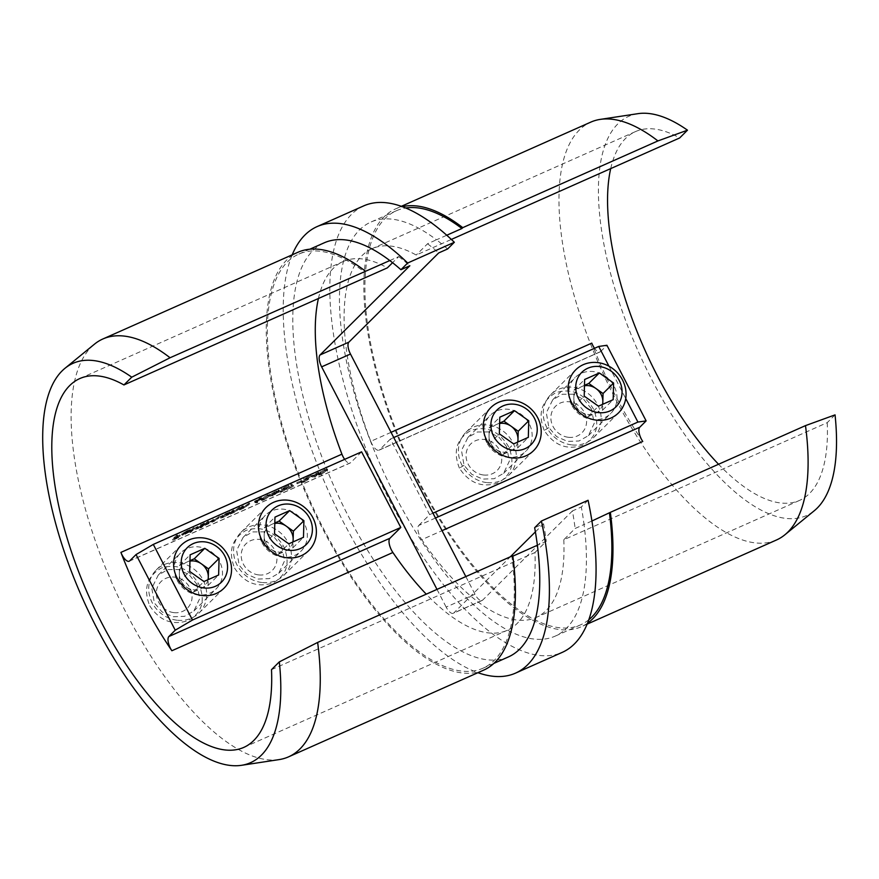 <?xml version="1.0" encoding="UTF-8"?>
<svg xmlns="http://www.w3.org/2000/svg" width="879" height="879" viewBox="0 0 879 879"><rect width="100%" height="100%" fill="white"/><g stroke="black" fill="none" stroke-linecap="round" stroke-linejoin="round"><path stroke-width="0.66" stroke-dasharray="4.39 3.3" d="M591.314 408.757L583.766 399.473L573.394 394.221L562.263 394.275L552.781 399.736L546.331 412.756L548.892 427.612L556.638 436.632L567.559 441.401L579.03 440.994L588.436 435.621L594.259 423.249L591.314 408.757M544.244 430.424C537.64 413.657 541.464 401.099 555.748 392.748C571.218 387.859 583.722 393.177 593.259 408.68C600.236 425.04 596.775 437.204 582.898 445.17C567.01 450.411 554.133 445.499 544.244 430.424L548.892 427.612M506.469 446.466L498.92 437.182L488.548 431.93L477.418 431.985L467.947 437.445L461.486 450.466L464.046 465.321L471.792 474.341L482.714 479.099L494.185 478.703L503.59 473.331L509.413 460.959L506.469 446.466M459.409 468.133C452.795 451.366 456.63 438.808 470.902 430.457C486.373 425.568 498.876 430.886 508.414 446.389C515.391 462.75 511.941 474.913 498.052 482.879C482.175 488.12 469.287 483.208 459.409 468.133L464.046 465.321M149.738 605.796C159.648 620.86 172.537 625.76 188.403 620.508C202.269 612.52 205.708 600.346 198.72 583.997C189.205 568.515 176.701 563.219 161.209 568.098C146.947 576.437 143.123 588.996 149.738 605.796M196.786 584.106L199.742 598.511L193.907 610.971L184.557 616.322L173.119 616.761L162.055 611.938L154.363 602.961L151.792 588.172L158.264 575.086L167.713 569.625L178.8 569.559L189.348 574.91L196.786 584.106L198.72 583.997M234.583 568.087C244.494 583.151 257.371 588.062 273.248 582.799C287.114 574.811 290.553 562.637 283.565 546.288C274.05 530.806 261.546 525.51 246.054 530.389C231.781 538.728 227.958 551.287 234.583 568.087M281.632 546.397L284.587 560.802L278.753 573.262L269.403 578.613L257.965 579.052L246.9 574.229L239.209 565.252L236.638 550.463L243.109 537.377L252.559 531.916L263.645 531.85L274.193 537.201L281.632 546.397L283.565 546.288M486.812 442.697A25.293 22.953 -134.8 0 1 490.207 415.327A25.293 22.953 -134.8 0 1 529.235 423.854A25.293 22.953 -134.8 0 1 525.851 451.224A25.293 22.953 -134.8 0 1 486.812 442.697M571.658 404.999A25.293 22.953 -134.8 0 1 575.042 377.618A25.293 22.953 -134.8 0 1 614.08 386.145A25.293 22.953 -134.8 0 1 610.696 413.515A25.293 22.953 -134.8 0 1 571.658 404.999M637.857 113.677A218.519 86.779 -114 0 0 617.893 123.84A218.519 86.779 -114 0 0 650.295 376.695A218.519 86.779 -114 0 0 814.317 510.699M776.421 540.014A228.639 90.801 66 0 1 607.785 383.53A228.639 90.801 66 0 1 579.338 130.026A228.639 90.801 66 0 1 590.71 122.159M588.776 619.761A226.617 89.999 66 0 1 580.459 624.903A226.617 89.999 66 0 1 420.876 484.922A226.617 89.999 66 0 1 396.385 210.74A226.617 89.999 66 0 1 405.768 208.004M835.05 414.877L827.227 422.656L563.791 539.739L575.13 528.477L584.041 524.51A226.617 89.999 66 0 1 555.012 636.209A226.617 89.999 66 0 1 395.418 496.239A226.617 89.999 66 0 1 370.938 222.046A226.617 89.999 66 0 1 436.467 239.813L446.774 235.242M587.469 623.244A228.639 90.801 66 0 1 581.283 626.749A228.639 90.801 66 0 1 412.647 470.254A228.639 90.801 66 0 1 384.2 216.75A228.639 90.801 66 0 1 395.572 208.883A228.639 90.801 66 0 1 402.307 206.653M563.791 539.739A201.829 80.154 66 0 1 546.068 610.575A201.829 80.154 66 0 1 536.036 617.519A201.829 80.154 66 0 1 421.744 539.695L442.038 530.663M642.758 441.456A201.829 80.154 66 0 1 591.787 343.118M391.067 432.325L370.762 441.346A201.829 80.154 66 0 1 362.06 255.602A201.829 80.154 66 0 1 372.092 248.658A201.829 80.154 66 0 1 416.217 255.042L451.356 239.429M827.227 422.656A201.829 80.154 66 0 1 809.504 493.493A201.829 80.154 66 0 1 799.472 500.437A201.829 80.154 66 0 1 718.55 464.255M610.707 168.603A201.829 80.154 66 0 1 625.496 138.519A201.829 80.154 66 0 1 635.528 131.575A201.829 80.154 66 0 1 679.654 137.959M261.986 542.629A25.293 22.953 45.2 0 0 301.014 551.144A25.293 22.953 45.2 0 0 304.398 523.774A25.293 22.953 45.2 0 0 265.37 515.259A25.293 22.953 45.2 0 0 261.986 542.629M177.14 580.338A25.293 22.953 45.2 0 0 216.168 588.853A25.293 22.953 45.2 0 0 219.563 561.483A25.293 22.953 45.2 0 0 180.525 552.968A25.293 22.953 45.2 0 0 177.14 580.338M279.05 759.61A228.639 90.801 66 0 1 114.699 589.139A228.639 90.801 66 0 1 91.493 346.842A228.639 90.801 66 0 1 94.427 344.194M512.776 555.715L511.919 556.561A226.617 89.999 66 0 1 482.89 668.26A226.617 89.999 66 0 1 323.296 528.29A226.617 89.999 66 0 1 298.816 254.097A226.617 89.999 66 0 1 364.346 271.875M508.348 656.954A226.617 89.999 66 0 1 348.754 516.973A226.617 89.999 66 0 1 324.274 242.791M511.919 556.561L512.842 556.154M483.714 670.117A228.639 90.801 66 0 1 315.078 513.622A228.639 90.801 66 0 1 286.631 260.118A228.639 90.801 66 0 1 297.992 252.251M292.202 254.833A244.318 97.031 -114 0 0 327.647 489.273A244.318 97.031 -114 0 0 477.912 672.688M363.741 205.873A244.318 97.031 -114 0 0 351.6 214.278A244.318 97.031 -114 0 0 381.991 485.164A244.318 97.031 -114 0 0 562.197 652.394M318.418 298.508A201.829 80.154 66 0 1 333.218 268.425A201.829 80.154 66 0 1 343.249 261.481A201.829 80.154 66 0 1 387.364 267.864M271.501 669.644L534.937 552.561A201.829 80.154 66 0 1 517.215 623.398A201.829 80.154 66 0 1 507.183 630.342A201.829 80.154 66 0 1 426.26 594.16M311.298 475.935L314.462 476.275L318.55 472.21L311.298 475.935L311.759 476.825L314.715 477.253L314.253 476.363M297.08 482.483L300.981 480.967L297.08 482.483L297.124 483.78L296.662 482.89M281.5 490.702L278.808 491.383L279.039 492.69L278.808 491.383C278.182 492.108 278.962 492.009 281.137 491.086L285.719 488.394L283.137 488.175L288.762 485.45L281.137 488.834L284.741 488.812L281.5 490.702L281.961 491.592L280.28 491.833L279.819 490.943L280.28 491.833L279.269 492.273C278.643 492.998 279.423 492.899 281.599 491.976L281.137 491.086M281.599 491.976L286.18 489.284L284.873 487.988L285.334 488.878L283.598 489.065L283.137 488.175M283.598 489.065L289.224 486.34L281.599 489.724L284.302 489.427L283.84 488.537L285.203 489.702L281.961 491.592M267.721 494.745L261.876 498.492L261.14 499.536L261.601 500.426L262.338 499.382L261.876 498.492C260.415 499.766 260.964 499.898 263.535 498.909L270.183 494.108L270.644 494.998L269.963 495.987L269.501 495.097C270.919 493.844 270.325 493.723 267.721 494.745L268.183 495.635L262.338 499.382C260.876 500.656 261.426 500.788 263.997 499.799L263.535 498.909M242.143 506.172L239.231 509.062L243.307 507.282L249.339 502.975L243.483 507.007L241.472 507.48L243.153 505.722L242.143 506.172L242.604 507.062L239.681 509.952L239.231 509.062M239.681 509.952L243.769 508.172L249.801 503.865L243.944 507.897L241.923 508.447L241.461 507.557L241.923 508.37L243.615 506.612L243.153 505.722M226.419 514.753L230.342 511.413L220.244 516.709L220.442 518.028L220.244 516.709C219.585 517.5 220.53 517.357 223.046 516.281L226.958 514.226L226.881 515.643L227.892 515.204L227.43 514.314M200.06 527.114L205.159 522.609L195.061 527.894L195.27 529.224L195.061 527.894C194.413 528.697 195.347 528.554 197.863 527.477L201.796 525.389L200.06 527.114L200.522 528.004L201.533 527.565L201.071 526.675M186.974 530.85L190.446 529.554L187.469 530.444L181.81 534.311L188.348 531.388L190.249 529.993L182.909 533.245L186.974 530.85L187.436 531.74L189.842 531.015L189.381 530.125M189.842 531.015L182.294 534.652L181.832 533.762L182.272 535.201L184.931 534.322L184.469 533.432M361.588 451.839L350.71 462.651L129.685 560.879M176.382 535.399L172.394 539.354L178.272 536.52L173.811 538.508L179.909 534.893L175.448 536.882L177.382 534.948L176.382 535.399L176.844 536.289L172.855 540.244L172.394 539.354M193.501 527.785L189.414 531.85L194.512 527.334L189.875 532.74L189.414 531.85M207.466 521.577L204.543 524.477L208.334 522.829L213.949 520.324L219.695 516.149L214.135 520.049C212.246 520.797 211.85 520.698 212.949 519.764L208.51 522.544C206.686 523.269 206.268 523.203 207.246 522.357L208.466 521.137L207.466 521.577L207.927 522.467L205.005 525.367L204.543 524.477M205.005 525.367L214.41 521.214L219.146 517.478L214.597 520.939C212.707 521.686 212.311 521.588 213.41 520.654L212.817 521.423L212.355 520.533L214.542 519.533L214.08 518.643M214.542 519.533L208.971 523.434C207.147 524.159 206.73 524.093 207.708 523.247L207.213 523.917L206.752 523.027L207.246 522.357L207.708 523.247L208.927 522.027L208.466 521.137M232.649 510.391L229.727 513.281L238.352 508.666L239.835 507.194L238.835 507.644L233.99 511.226L231.968 511.699L233.649 509.941L232.649 510.391L233.1 511.281L230.188 514.171L229.727 513.281M230.188 514.171L234.264 512.391L240.297 508.084L234.451 512.116L232.43 512.666L231.968 511.776L232.43 512.589L234.111 510.831L233.649 509.941M256.789 502.997L257.778 502.436L256.426 502.162L262.063 499.019C262.623 498.36 261.854 498.481 259.777 499.371L255.251 502.678L254.8 501.788L257.316 501.546L255.965 501.272L261.821 497.767L262.063 499.019L261.601 498.14C262.162 497.47 261.393 497.591 259.316 498.481L254.701 501.195L255.251 502.678L256.789 502.997L256.327 502.107M272.611 494.646L269.864 495.525L270.303 496.602L269.864 495.525L276.5 492.57L279.148 490.097L279.401 491.35L278.94 490.46C279.478 489.779 278.621 489.922 276.347 490.911L271.424 493.745L277.973 490.878L273.677 493.251L275.49 493.02L272.611 494.646L273.072 495.536L271.336 495.976L270.875 495.086M271.336 495.976L276.962 493.46L276.006 492.339L276.467 493.229L278.028 492.35L277.566 491.46M278.028 492.35L279.401 491.35C279.94 490.669 279.082 490.812 276.808 491.8L271.886 494.635L278.434 491.768L278.094 490.658L278.434 491.768L274.138 494.141L273.677 493.251M274.138 494.141L275.951 493.91L275.577 492.877L275.951 493.91L273.072 495.536M286.906 488.241L293.41 485.571L291.597 484.131L290.564 484.681L292.114 485.922L286.906 488.241L286.961 489.537L286.499 488.647M303.947 480.725L301.255 481.406L301.486 482.714L301.255 481.406C300.629 482.131 301.409 482.033 303.585 481.11L308.166 478.418L305.584 478.198L311.21 475.473L303.585 478.857L307.189 478.835L303.947 480.725L304.409 481.615L302.728 481.857L302.266 480.967L302.728 481.857L301.717 482.296C301.09 483.021 301.871 482.923 304.046 482L303.585 481.11M304.046 482L308.628 479.308L307.32 478.011L307.782 478.901L306.046 479.088L305.584 478.198M306.046 479.088L311.671 476.363L304.046 479.747L306.749 479.451L306.288 478.561L307.65 479.725L304.409 481.615M324.714 469.419L318.857 473.166L318.121 474.21L318.583 475.099L319.319 474.056L318.857 473.166C317.396 474.44 317.945 474.572 320.516 473.583L327.164 468.782L327.625 469.672L326.944 470.661L326.483 469.771C327.9 468.518 327.307 468.397 324.714 469.419L325.175 470.309L319.319 474.056C317.857 475.33 318.407 475.462 320.978 474.473L320.516 473.583M465.837 576.58L475.001 594.248A10.119 4.021 66 0 0 482.121 600.489L453.278 613.311A10.119 4.021 66 0 1 446.147 607.07L475.001 594.248M436.995 589.391L446.147 607.07M588.084 500.272L581.327 506.985L572.427 510.941A226.617 89.999 66 0 1 575.13 528.477M482.121 600.489A10.119 4.021 66 0 0 482.626 600.148L572.427 510.941M482.626 600.148L453.773 612.971L510.314 556.814M535.388 531.894L543.574 523.763L534.663 527.719M389.804 260.558L398.714 256.602L392.561 262.7M534.937 552.561L546.277 541.288L537.377 545.255M543.574 523.763A226.617 89.999 66 0 1 546.277 541.288M398.714 256.602A226.617 89.999 66 0 1 409.845 265.755M344.656 459.365A10.119 4.021 -114 0 0 350.205 462.991A10.119 4.021 -114 0 0 350.71 462.651M447.598 248.977A226.617 89.999 -114 0 0 436.467 239.813L427.557 243.78L416.217 255.042M591.919 521.005L584.041 524.51A226.617 89.999 -114 0 0 581.327 506.985M435.479 518.017L418.756 525.455A10.119 4.021 -114 0 0 421.744 539.695M418.756 525.455L429.633 514.644L432.962 513.16M393.77 437.533L390.43 439.017L429.633 514.644M390.43 439.017L379.552 449.828L600.566 351.6A10.119 4.021 66 0 1 600.071 351.941A10.119 4.021 66 0 1 594.523 348.315M370.762 441.346A10.119 4.021 -114 0 0 379.047 450.18A10.119 4.021 -114 0 0 379.552 449.828M427.557 243.78A226.617 89.999 66 0 1 438.687 252.932M600.566 351.6L606.928 345.282M608.971 366.202L625.727 398.539M172.855 540.244L178.316 537.816L177.855 536.926M178.316 537.816L178.272 536.52M178.734 537.41L174.273 539.398L173.811 538.508M174.273 539.398L175.492 538.179L175.031 537.289M175.492 538.179L179.953 536.19L179.492 535.3M179.953 536.19L179.909 534.893M180.36 535.783L175.899 537.772L175.448 536.882M175.899 537.772L177.844 535.838L177.382 534.948M177.844 535.838L176.844 536.289M190.908 530.444L190.446 529.554M187.93 531.334L187.469 530.444M182.294 534.652L182.272 535.201L182.294 534.652M184.931 534.322L188.809 532.278L188.348 531.388M188.809 532.278L190.71 530.883L190.249 529.993M190.71 530.883L183.37 534.135L182.909 533.245M183.37 534.135L187.436 531.74M183.118 534.454L189.348 531.685L183.118 534.454L182.656 533.564L188.886 530.795L182.656 533.564L183.118 534.454M189.348 531.685L188.886 530.795M185.337 533.938L184.876 533.048M189.875 532.74L190.875 532.289L190.413 531.399M190.875 532.289L194.973 528.224L194.512 527.334M194.973 528.224L193.962 528.675M201.533 527.565L205.62 523.499L205.159 522.609M205.62 523.499L204.609 523.939L204.148 523.049M204.609 523.939L204.104 524.444L203.642 523.554M204.104 524.444L201.313 525.378L200.851 524.488M201.313 525.378L195.523 528.784C194.874 529.587 195.808 529.444 198.324 528.367L197.863 527.477M198.324 528.367L202.258 526.279L201.796 525.389M202.258 526.279L200.522 528.004M200.994 525.719L203.159 525.389L198.698 528.004L196.533 528.334L200.994 525.719L200.533 524.829L202.697 524.499L198.236 527.114L196.072 527.444L200.533 524.829M203.368 525.038L202.906 524.148L203.368 525.038M196.347 528.664L196.072 527.444L196.347 528.664M198.698 528.004L198.236 527.114M206.016 524.917L205.554 524.027M206.521 524.411L206.06 523.521M207.246 524.323L206.785 523.434M208.795 523.708L208.334 522.829M212.103 521.851L211.641 520.961M214.41 521.214L213.949 520.324M220.157 517.039L219.695 516.149M219.146 517.478L218.684 516.588M214.597 520.939L214.135 520.049M213.531 519.972L213.07 519.082M208.971 523.434L208.51 522.544M208.927 522.027L207.927 522.467M227.892 515.204L230.803 512.303L230.342 511.413M230.803 512.303L229.793 512.754L229.331 511.864M229.793 512.754L229.287 513.248L228.826 512.358M229.287 513.248L226.496 514.193L226.035 513.303M226.496 514.193L220.706 517.599C220.047 518.39 220.992 518.247 223.508 517.171L223.046 516.281M223.508 517.171L227.419 515.105L226.958 514.226M226.178 514.523L228.342 514.193L223.881 516.808L221.717 517.149L226.178 514.523L225.716 513.644L227.881 513.303L223.42 515.918L221.255 516.259L225.716 513.644M228.551 513.841L228.09 512.951L228.551 513.841M221.53 517.467L221.255 516.259L221.53 517.467M223.881 516.808L223.42 515.918M231.199 513.732L230.737 512.842M231.726 513.204L231.265 512.314M234.264 512.391L233.803 511.501M240.297 508.084L239.835 507.194M239.297 508.523L238.835 507.644M237.143 510.6L236.682 509.71M234.451 512.116L233.99 511.226M234.111 510.831L233.1 511.281M240.692 509.501L240.231 508.611M241.22 508.985L240.758 508.095M243.769 508.172L243.307 507.282M249.801 503.865L249.339 502.975M248.79 504.304L248.328 503.414M246.636 506.381L246.175 505.491M243.944 507.897L243.483 507.007M243.615 506.612L242.604 507.062M257.778 502.436L257.316 501.546M256.426 502.162L255.965 501.272M257.547 501.678L257.086 500.788M259.777 499.371L259.316 498.481M259.415 499.755L261.074 499.448L256.185 501.623L259.415 499.755L258.953 498.865L260.613 498.558L255.723 500.733L258.953 498.865M261.206 499.239L260.744 498.349L261.206 499.239M256.042 501.865L255.723 500.733L256.042 501.865M257.745 501.371L257.283 500.481M263.997 499.799L269.963 495.987C271.38 494.734 270.787 494.613 268.183 495.635M268.952 496.437L264.436 499.371C262.513 500.096 262.151 499.953 263.348 498.931L267.809 496.02L269.534 495.635L268.952 496.437L268.491 495.547L263.975 498.492C262.052 499.206 261.689 499.063 262.887 498.041L267.348 495.13L269.073 494.745L268.491 495.547M269.523 495.58L269.062 494.69L269.523 495.58M262.7 499.821L263.348 498.931L262.887 498.041L262.239 498.931L262.7 499.821M264.436 499.371L263.975 498.492M267.809 496.02L267.348 495.13M272.644 495.954L272.182 495.064M276.808 491.8L276.347 490.911M271.886 494.635L271.424 493.745M272.897 494.185L272.435 493.295M274.325 493.24L273.863 492.35M276.424 492.196L275.962 491.306M273.732 494.547L273.27 493.657M286.18 489.284L285.334 488.878L286.18 489.284M288.817 486.746L288.356 485.856M289.224 486.34L288.762 485.45M281.599 489.724L281.137 488.834M284.302 489.427L285.203 489.702L284.302 489.427M286.961 489.537L293.872 486.461L293.41 485.571M293.872 486.461L291.597 484.131M292.059 485.021L291.026 485.571L290.564 484.681M291.026 485.571L292.575 486.812L292.114 485.922M292.575 486.812L287.367 489.131M297.124 483.78L301.442 481.857L300.981 480.967M301.442 481.857L301.387 480.56M301.849 481.45L297.541 483.373M308.628 479.308L307.782 478.901L308.628 479.308M311.265 476.77L310.803 475.88M311.671 476.363L311.21 475.473M304.046 479.747L303.585 478.857M306.749 479.451L307.65 479.725L306.749 479.451M314.715 477.253L314.462 476.275M314.924 477.165L317.682 474.418L317.22 473.528M317.682 474.418L318.978 473.847L318.517 472.957M318.978 473.847L318.923 472.55M319.385 473.44L318.088 474.012L317.627 473.122M318.088 474.012L319.011 473.1L318.55 472.21M319.011 473.1L318 473.55L317.539 472.66M318 473.55L317.088 474.462L316.627 473.572M317.088 474.462L311.759 476.825M313.331 476.352L316.671 474.869L314.946 476.583L313.331 476.352L312.869 475.462L316.209 473.979L314.484 475.693L312.869 475.462M316.671 474.869L316.209 473.979M314.946 476.583L314.484 475.693M320.978 474.473L326.944 470.661C328.361 469.408 327.768 469.287 325.175 470.309M325.944 471.111L321.417 474.045C319.495 474.77 319.132 474.627 320.33 473.605L324.791 470.694L326.516 470.309L325.944 471.111L325.483 470.221L320.956 473.155C319.033 473.88 318.67 473.737 319.868 472.715L324.329 469.804L326.054 469.419L325.483 470.221M326.505 470.254L326.043 469.364L326.505 470.254M319.681 474.495L320.33 473.605L319.868 472.715L319.22 473.605L319.681 474.495M321.417 474.045L320.956 473.155M324.791 470.694L324.329 469.804M208.004 579.733A15.174 13.767 -134.8 0 1 200.742 588.754A15.174 13.767 -134.8 0 1 186.26 586.974A15.174 13.767 -134.8 0 1 179.349 573.635A15.174 13.767 -134.8 0 1 186.908 562.066L179.558 565.329L179.129 581.942L193.391 592.017L208.092 585.48L208.246 579.624M173.767 612.619A18.712 16.987 -134.8 0 1 156.363 592.688A18.712 16.987 -134.8 0 1 174.679 577.14A18.712 16.987 -134.8 0 1 192.083 597.072A18.712 16.987 -134.8 0 1 173.767 612.619M176.943 620.2A30.347 27.546 -134.8 0 1 148.727 587.886A30.347 27.546 -134.8 0 1 156.297 569.9A30.347 27.546 -134.8 0 1 178.437 562.659A30.347 27.546 -134.8 0 1 206.653 594.984A30.347 27.546 -134.8 0 1 199.083 612.971A30.347 27.546 -134.8 0 1 176.943 620.2M189.963 560.703L186.908 562.066A15.174 13.767 -134.8 0 1 189.952 561.132M193.391 592.017L203.95 581.535M179.129 581.942L189.688 571.449M179.558 565.329L190.117 554.836M208.092 585.48L218.64 574.998M292.85 542.024A15.174 13.767 -134.8 0 1 285.587 551.045A15.174 13.767 -134.8 0 1 271.106 549.265A15.174 13.767 -134.8 0 1 264.183 535.926A15.174 13.767 -134.8 0 1 271.754 524.356L264.403 527.62L263.975 544.233L278.236 554.308L292.938 547.782L293.081 541.914M258.602 574.91A18.712 16.987 -134.8 0 1 241.209 554.979A18.712 16.987 -134.8 0 1 259.525 539.431A18.712 16.987 -134.8 0 1 276.929 559.363A18.712 16.987 -134.8 0 1 258.602 574.91M261.788 582.491A30.347 27.546 -134.8 0 1 233.572 550.177A30.347 27.546 -134.8 0 1 241.143 532.191A30.347 27.546 -134.8 0 1 263.282 524.95A30.347 27.546 -134.8 0 1 291.498 557.275A30.347 27.546 -134.8 0 1 283.928 575.262A30.347 27.546 -134.8 0 1 261.788 582.491M274.808 522.994L271.754 524.356A15.174 13.767 -134.8 0 1 274.797 523.423M278.236 554.308L288.795 543.826M263.975 544.233L274.534 533.74M264.403 527.62L274.962 517.138M292.938 547.782L303.486 537.289M517.687 442.093A15.174 13.767 -134.8 0 1 510.424 451.114A15.174 13.767 -134.8 0 1 495.943 449.345A15.174 13.767 -134.8 0 1 489.021 435.995A15.174 13.767 -134.8 0 1 496.591 424.425L489.24 427.688L488.812 444.302L503.074 454.377L517.764 447.85L517.918 441.983M483.439 474.99A18.712 16.987 -134.8 0 1 466.046 455.058A18.712 16.987 -134.8 0 1 484.362 439.5A18.712 16.987 -134.8 0 1 501.755 459.431A18.712 16.987 -134.8 0 1 483.439 474.99M486.625 482.571A30.347 27.546 -134.8 0 1 458.409 450.246A30.347 27.546 -134.8 0 1 465.98 432.27A30.347 27.546 -134.8 0 1 488.109 425.029A30.347 27.546 -134.8 0 1 516.325 457.344A30.347 27.546 -134.8 0 1 508.754 475.33A30.347 27.546 -134.8 0 1 486.625 482.571M499.646 423.063L496.591 424.425A15.174 13.767 -134.8 0 1 499.635 423.491M503.074 454.377L513.633 443.895M488.812 444.302L499.36 433.819M489.24 427.688L499.788 417.206M517.764 447.85L528.323 437.368M602.522 404.384A15.174 13.767 -134.8 0 1 595.27 413.405A15.174 13.767 -134.8 0 1 580.788 411.636A15.174 13.767 -134.8 0 1 573.866 398.286A15.174 13.767 -134.8 0 1 581.426 386.716L574.086 389.979L573.646 406.592L587.919 416.668L602.609 410.141L602.763 404.274M568.284 437.281A18.712 16.987 -134.8 0 1 550.88 417.349A18.712 16.987 -134.8 0 1 569.207 401.791A18.712 16.987 -134.8 0 1 586.601 421.722A18.712 16.987 -134.8 0 1 568.284 437.281M571.471 444.862A30.347 27.546 -134.8 0 1 543.255 412.537A30.347 27.546 -134.8 0 1 550.825 394.561A30.347 27.546 -134.8 0 1 572.954 387.32A30.347 27.546 -134.8 0 1 601.17 419.635A30.347 27.546 -134.8 0 1 593.6 437.621A30.347 27.546 -134.8 0 1 571.471 444.862M584.48 385.354L581.426 386.716A15.174 13.767 -134.8 0 1 584.469 385.782M587.919 416.668L598.467 406.186M573.646 406.592L584.205 396.11M574.086 389.979L584.634 379.497M602.609 410.141L613.168 399.659M218.574 518.599L218.113 517.709M217.563 519.049L217.102 518.16M212.048 521.445L211.586 520.555M238.813 509.556L238.352 508.666M237.923 509.886L237.462 509.007M233.056 511.875L232.594 510.985M248.307 505.337L247.845 504.447M247.417 505.667L246.955 504.777M242.56 507.655L242.099 506.765M467.947 437.445L490.207 415.327M552.781 399.736L575.042 377.618M396.385 210.74L370.938 222.046M401.362 206.312L395.572 208.883M587.084 624.167L581.283 626.749M799.472 500.437L536.036 617.519M278.753 573.262L301.014 551.144M193.907 610.971L216.168 588.853M482.89 668.26L493.91 663.37M79.813 378.563L343.249 261.481M243.747 747.425L507.183 630.342M298.816 254.097L309.837 249.207M158.264 575.086L180.525 552.968M243.109 537.377L265.37 515.259M129.18 561.231L350.205 462.991M635.528 131.575L372.092 248.658M580.459 624.903L555.012 636.209M588.436 435.621L610.696 413.515M503.59 473.331L525.851 451.224M600.071 351.941L379.047 450.18M181.568 534.234L182.03 535.124M182.667 533.674L183.129 534.564M254.481 501.645L254.943 502.535M276.665 492.284L277.127 493.174M285.928 488.021L286.389 488.911M284.895 488.537L285.356 489.427M308.375 478.044L308.837 478.934M307.342 478.561L307.804 479.451M181.184 545.189L156.297 569.9M223.958 588.249L199.083 612.971M266.029 507.48L241.143 532.191M308.804 550.54L283.928 575.262M490.856 407.548L465.98 432.27M533.641 450.608L508.754 475.33M575.701 369.839L550.825 394.561M618.486 412.899L593.6 437.621"/><path stroke-width="1.32" d="M687.477 130.18A218.519 86.779 -114 0 0 637.857 113.677L600.225 119.39A228.639 90.801 66 0 1 657.921 140.926L687.477 130.18L679.654 137.959L451.356 239.429M401.362 206.312L590.71 122.159A228.639 90.801 66 0 1 600.225 119.39M784.859 534.806L814.317 510.699A218.519 86.779 -114 0 0 817.118 508.172A218.519 86.779 -114 0 0 835.05 414.877L805.483 425.623A228.639 90.801 66 0 1 787.793 532.158A228.639 90.801 66 0 1 784.859 534.806A228.639 90.801 66 0 1 776.421 540.014L587.084 624.167M405.768 208.004A226.617 89.999 66 0 1 461.914 228.507L462.772 227.65A228.639 90.801 66 0 0 402.307 206.653M446.774 235.242L461.914 228.507M657.921 140.926L462.772 227.65M805.483 425.623L610.345 512.347A228.639 90.801 66 0 1 592.644 618.882A228.639 90.801 66 0 1 587.469 623.244M718.55 464.255A201.829 80.154 66 0 1 610.707 168.603M64.969 368.301L94.427 344.194A228.639 90.801 66 0 1 102.854 338.986A228.639 90.801 66 0 1 170.065 357.753L131.751 377.179A218.519 86.779 -114 0 0 64.969 368.301A218.519 86.779 -114 0 0 62.167 370.828A218.519 86.779 -114 0 0 84.34 602.401A218.519 86.779 -114 0 0 241.428 765.323A218.519 86.779 -114 0 0 261.393 755.16A218.519 86.779 -114 0 0 279.324 661.876L317.638 642.439A228.639 90.801 66 0 1 299.937 748.974A228.639 90.801 66 0 1 288.576 756.841A228.639 90.801 66 0 1 279.05 759.61L241.428 765.323M512.842 556.154L537.377 545.255A226.617 89.999 66 0 1 508.348 656.954L493.91 663.37M317.638 642.439L512.776 555.715A228.639 90.801 66 0 1 495.075 662.25A228.639 90.801 66 0 1 483.714 670.117L288.576 756.841M465.837 576.58L350.479 354.039L321.637 366.851A10.119 4.021 66 0 1 320.044 354.962L409.845 265.755L400.934 269.721L407.68 263.008A244.318 97.031 -114 0 0 317.077 226.606A244.318 97.031 -114 0 0 304.936 235.012A244.318 97.031 -114 0 0 292.202 254.833M477.912 672.688A244.318 97.031 -114 0 0 515.533 673.127A244.318 97.031 -114 0 0 527.675 664.722A244.318 97.031 -114 0 0 541.42 521.016L588.084 500.272A244.318 97.031 -114 0 1 574.339 643.988A244.318 97.031 -114 0 1 562.197 652.394L515.533 673.127M279.324 661.876L271.501 669.644A201.829 80.154 66 0 1 253.778 740.481A201.829 80.154 66 0 1 243.747 747.425A201.829 80.154 66 0 1 94.888 609.29A201.829 80.154 66 0 1 69.782 385.507A201.829 80.154 66 0 1 79.813 378.563A201.829 80.154 66 0 1 123.928 384.947L387.364 267.864L392.561 262.7M426.26 594.16A201.829 80.154 66 0 1 392.891 552.506L171.877 650.746A201.829 80.154 66 0 1 120.906 552.397L341.92 454.168A201.829 80.154 66 0 1 318.418 298.508M120.906 552.397A10.119 4.021 66 0 0 129.18 561.231A10.119 4.021 66 0 0 129.685 560.879L136.047 554.561L153.298 544.409L361.588 451.839L400.791 527.466L192.49 620.036L175.24 630.188L136.047 554.561M321.637 366.851L436.995 589.391M400.934 269.721A226.617 89.999 -114 0 0 389.804 260.558L170.065 357.753M541.42 521.016L534.663 527.719A226.617 89.999 -114 0 1 537.377 545.255M309.837 249.207L324.274 242.791A226.617 89.999 66 0 1 389.804 260.558M407.68 263.008L454.344 242.274A244.318 97.031 -114 0 0 363.741 205.873L317.077 226.606M510.314 556.814L535.388 531.894M454.344 242.274L447.598 248.977L438.687 252.932L348.886 342.14A10.119 4.021 66 0 0 350.479 354.039M123.928 384.947L131.751 377.179M102.854 338.986L297.992 252.251A228.639 90.801 66 0 1 365.203 271.018M341.92 454.168A10.119 4.021 -114 0 0 344.656 459.365M171.877 650.746A10.119 4.021 66 0 1 168.889 636.506L389.902 538.267L400.791 527.466M389.902 538.267A10.119 4.021 -114 0 0 392.891 552.506M153.298 544.409L192.49 620.036M168.889 636.506L175.24 630.188M610.345 512.347L591.919 521.005M609.488 513.204A226.617 89.999 66 0 1 588.776 619.761M442.038 530.663L642.758 441.456A10.119 4.021 66 0 1 639.769 427.216L646.131 420.898L606.928 345.282L598.72 346.447L393.77 437.533M432.962 513.16L637.923 422.063L646.131 420.898M594.523 348.315A10.119 4.021 66 0 1 591.787 343.118L391.067 432.325M598.72 346.447L608.971 366.202M625.727 398.539L637.923 422.063M208.246 579.624L208.301 577.184A15.174 13.767 -134.8 0 1 208.004 579.733M227.551 567.757A24.282 22.03 45.2 0 0 204.972 541.903A24.282 22.03 45.2 0 0 181.217 562.077A24.282 22.03 45.2 0 0 203.785 587.941A24.282 22.03 45.2 0 0 227.551 567.757M173.613 563.175A30.347 27.546 -134.8 0 1 181.184 545.189A30.347 27.546 -134.8 0 1 213.399 541.003A30.347 27.546 -134.8 0 1 231.529 570.262A30.347 27.546 -134.8 0 1 223.958 588.249A30.347 27.546 -134.8 0 1 191.743 592.435A30.347 27.546 -134.8 0 1 173.613 563.175M189.952 561.132A15.174 13.767 -134.8 0 1 201.39 563.835L194.259 558.791L189.963 560.703M208.521 568.878L201.39 563.835A15.174 13.767 45.2 0 1 208.301 577.184L208.521 568.878L219.08 558.385L204.807 548.309L190.117 554.836L189.688 571.449L203.95 581.535L218.64 574.998L219.08 558.385M194.259 558.791L204.807 548.309M293.081 541.914L293.147 539.475A15.174 13.767 -134.8 0 1 292.85 542.024M312.397 530.048A24.282 22.03 45.2 0 0 289.817 504.194A24.282 22.03 45.2 0 0 266.051 524.378A24.282 22.03 45.2 0 0 288.631 550.232A24.282 22.03 45.2 0 0 312.397 530.048M258.459 525.466A30.347 27.546 -134.8 0 1 266.029 507.48A30.347 27.546 -134.8 0 1 298.245 503.293A30.347 27.546 -134.8 0 1 316.374 532.553A30.347 27.546 -134.8 0 1 308.804 550.54A30.347 27.546 -134.8 0 1 276.588 554.726A30.347 27.546 -134.8 0 1 258.459 525.466M274.797 523.423A15.174 13.767 -134.8 0 1 286.235 526.125L279.093 521.082L274.808 522.994M293.366 531.169L286.235 526.125A15.174 13.767 45.2 0 1 293.147 539.475L293.366 531.169L303.914 520.676L289.652 510.6L274.962 517.138L274.534 533.74L288.795 543.826L303.486 537.289L303.914 520.676M279.093 521.082L289.652 510.6M517.918 441.983L517.984 439.544A15.174 13.767 -134.8 0 1 517.687 442.093M537.223 430.128A24.282 22.03 45.2 0 0 514.654 404.263A24.282 22.03 45.2 0 0 490.889 424.447A24.282 22.03 45.2 0 0 513.468 450.301A24.282 22.03 45.2 0 0 537.223 430.128M483.285 425.535A30.347 27.546 -134.8 0 1 490.856 407.548A30.347 27.546 -134.8 0 1 523.071 403.373A30.347 27.546 -134.8 0 1 541.211 432.633A30.347 27.546 -134.8 0 1 533.641 450.608A30.347 27.546 -134.8 0 1 501.426 454.795A30.347 27.546 -134.8 0 1 483.285 425.535M499.635 423.491A15.174 13.767 -134.8 0 1 511.062 426.194L503.931 421.162L499.646 423.063M518.203 431.237L511.062 426.194A15.174 13.767 45.2 0 1 517.984 439.544L518.203 431.237L528.751 420.755L514.49 410.669L499.788 417.206L499.36 433.819L513.633 443.895L528.323 437.368L528.751 420.755M503.931 421.162L514.49 410.669M602.763 404.274L602.829 401.835A15.174 13.767 -134.8 0 1 602.522 404.384M622.068 392.419A24.282 22.03 45.2 0 0 599.5 366.554A24.282 22.03 45.2 0 0 575.734 386.738A24.282 22.03 45.2 0 0 598.302 412.592A24.282 22.03 45.2 0 0 622.068 392.419M568.131 387.826A30.347 27.546 -134.8 0 1 575.701 369.839A30.347 27.546 -134.8 0 1 607.916 365.664A30.347 27.546 -134.8 0 1 626.057 394.924A30.347 27.546 -134.8 0 1 618.486 412.899A30.347 27.546 -134.8 0 1 586.271 417.085A30.347 27.546 -134.8 0 1 568.131 387.826M584.469 385.782A15.174 13.767 -134.8 0 1 595.907 388.485L588.776 383.453L584.48 385.354M603.038 393.528L595.907 388.485A15.174 13.767 45.2 0 1 602.829 401.835L603.038 393.528L613.597 383.046L599.335 372.96L584.634 379.497L584.205 396.11L598.467 406.186L613.168 399.659L613.597 383.046M588.776 383.453L599.335 372.96M320.044 354.962L348.886 342.14M639.769 427.216L435.479 518.017"/></g></svg>
